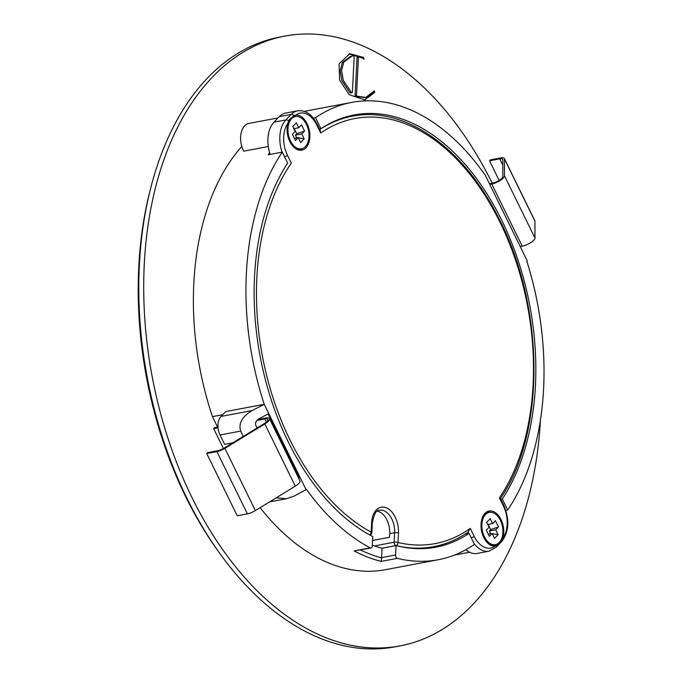 <?xml version="1.0" encoding="UTF-8"?>
<svg xmlns="http://www.w3.org/2000/svg" width="682" height="682" viewBox="0 0 682 682"><rect width="100%" height="100%" fill="white"/><g stroke="black" fill="none" stroke-linecap="round" stroke-linejoin="round"><path stroke-width="1.02" d="M351.929 92.718L350.531 92.982A1.04 0.648 -100.7 0 1 350.096 92.837L341.827 80.527L340.207 70.792L342.33 62.454L350.599 56.308L352.006 56.043L343.728 62.19L341.614 70.527L343.234 80.263L351.494 92.573A1.04 0.648 79.3 0 0 352.398 91.959L354.154 57.152A1.04 0.648 79.3 0 0 353.344 55.873L352.006 56.043M362.253 58.038L348.979 53.844M364.358 100.118L373.293 92.496M364.844 97.586L355.723 96.469A1.04 0.648 79.3 0 1 355.134 95.344M364.435 97.662L365.833 97.398L357.121 96.205A1.04 0.648 -100.7 0 1 356.533 95.079L355.126 95.344L357.018 57.501A1.04 0.648 79.3 0 1 357.47 56.887L358.877 56.623A1.04 0.648 -100.7 0 1 359.09 56.64A35.029 21.85 79.3 0 1 364.111 59.181L363.54 57.407L362.142 57.672M364.631 100.084L374.733 92.36L373.335 92.624M365.143 99.99L349.295 94.747L339.653 80.118L339.031 63.946L349.713 53.682L363.54 57.407M374.733 92.36L374.256 90.876L365.833 97.415M356.533 95.079L358.417 57.237L357.018 57.501M358.417 57.237A1.04 0.648 -100.7 0 1 358.877 56.623M298.631 478.142L299.389 477.75L298.52 477.912M370.241 547.859A2.737 1.705 79.3 0 0 371.034 547.996L354.12 550.903L370.241 547.859A232.724 145.164 79.3 0 1 306.533 489.446L294.044 496.104L286.628 498.695L276.142 497.877M260.157 507.655A232.724 145.164 -100.7 0 0 385.645 569.675L438.211 559.734A232.724 145.164 79.3 0 1 397.367 558.345A2.737 1.705 79.3 0 1 395.594 554.995L381.57 557.646A2.737 1.705 -100.7 0 0 381.57 557.876L381.247 561.397A232.724 145.164 -100.7 0 1 354.12 550.903M395.594 554.995L396.063 545.574A219.945 137.193 79.3 0 0 435.841 547.186A219.945 137.193 79.3 0 0 469.063 533.409L474.459 544.424A232.724 145.164 79.3 0 1 438.211 559.734M381.57 557.646L382.048 548.226L396.063 545.574M372.321 545.182A219.945 137.193 79.3 0 0 382.048 548.226M371.034 547.996A2.737 1.705 79.3 0 0 372.278 545.984L372.756 536.555A219.945 137.193 79.3 0 1 262.851 369.38A219.945 137.193 79.3 0 1 287.668 163.134L282.271 152.12A232.724 145.164 79.3 0 0 264.232 404.307L306.141 489.855M465.022 534.177L469.063 533.409M269.62 152.777A232.724 145.164 79.3 0 0 268.256 154.771L282.271 152.12M222.664 414.716L212.46 416.651A232.724 145.164 -100.7 0 1 241.769 146.468L241.812 146.46M278.068 117.918L248.887 123.433A18.252 11.389 79.3 0 0 243.721 151.157L268.282 146.511M313.302 118.122L315.519 117.705L320.915 128.719L319.457 129M500.852 499.267L502.31 498.994L507.706 510.008A232.724 145.164 79.3 0 0 526.871 261.342L527.263 260.933L485.362 175.393A232.724 145.164 79.3 0 0 351.759 102.394A232.724 145.164 79.3 0 0 315.519 117.705M505.831 510.358L507.706 510.008M502.31 498.994A219.945 137.193 79.3 0 0 512.796 245.656A219.945 137.193 79.3 0 0 354.128 114.951A219.945 137.193 79.3 0 0 320.915 128.719M225.682 411.596L264.232 404.307L252.135 410.555L220.994 416.446L225.682 411.596M243.295 436.403L240.695 431.092C238.265 423.488 242.084 416.642 252.135 410.555M240.695 431.092L220.064 434.997A13.691 8.542 -100.7 0 1 220.994 416.446M220.064 434.997L224.634 444.323L232.903 442.763M257.08 427.972L255.759 425.261C254.949 422.721 256.219 420.444 259.569 418.416L268.154 413.974L299.389 477.75M212.46 416.651L217.584 427.111M284.778 36.103L279.876 37.033A310.293 193.552 79.3 0 0 151.003 186.894L150.245 189.843A305.732 190.704 79.3 0 0 185.513 496.317A305.732 190.704 79.3 0 0 218.683 551.883L220.465 554.347A310.293 193.552 79.3 0 0 395.151 646.826L400.053 645.897A310.293 193.552 -100.7 0 1 191.71 497.025A310.293 193.552 -100.7 0 1 284.778 36.103A310.293 193.552 -100.7 0 1 492.225 183.151M151.003 186.894A310.293 193.552 79.3 0 0 186.8 497.954A310.293 193.552 79.3 0 0 220.465 554.347M540.459 419.95A310.293 193.552 -100.7 0 1 400.053 645.897M490.102 512.284A17.8 11.1 79.3 0 0 487.374 511.594M493.896 546.12A17.8 11.1 79.3 0 0 496.189 544.475M279.305 116.648L291.223 114.388A27.382 17.076 -100.7 0 1 297.565 110.816L285.647 113.076A27.382 17.076 79.3 0 0 279.305 116.648L273.985 122.155L285.894 119.896A2.737 1.961 44 0 1 288.605 121.038L287.915 123.297A17.8 11.1 79.3 0 0 290.055 142.078A17.8 11.1 79.3 0 0 301.776 150.176A17.8 11.1 79.3 0 0 309.475 131.149A17.8 11.1 79.3 0 0 295.817 115.113A24.637 15.371 -100.7 0 1 316.721 124.934A2.737 0.861 153.9 0 0 317.07 124.124L320.412 130.944L320.702 133.058A216.296 134.917 79.3 0 1 500.042 222.315A216.296 134.917 79.3 0 1 499.412 497.869L500.4 498.568C545.932 433.258 544.909 305.954 498.491 217.677C463.385 147.184 404.068 105.565 352.202 116.247A219.033 136.622 -100.7 0 0 319.73 129.554M299.978 150.279A17.8 11.1 79.3 0 0 302.271 148.642M296.184 116.451A17.8 11.1 79.3 0 0 293.345 115.752M288.605 121.038L293.933 115.531L295.11 115.215M273.985 122.155A27.382 17.076 79.3 0 0 270.14 154.422M465.832 549.743A27.382 17.076 79.3 0 0 477.178 553.443L489.096 551.192L496.266 547.186L501.585 541.678A2.737 1.961 -136 0 0 501.986 540.229L496.658 545.736L495.047 546.103A24.637 15.371 -100.7 0 1 474.143 536.282L470.265 528.371L467.826 532.173M501.986 540.221L502.949 537.919A17.8 11.1 79.3 0 0 500.81 519.13A17.8 11.1 79.3 0 0 489.079 511.04A17.8 11.1 79.3 0 0 484.962 513.358A17.8 11.1 79.3 0 0 482.242 533.656A17.8 11.1 79.3 0 0 495.047 546.103L495.678 546.018M287.915 123.297A24.637 15.371 79.3 0 0 287.463 155.223L291.333 163.126A216.296 134.917 79.3 0 0 264.224 365.058A216.296 134.917 79.3 0 0 371.196 532.131A2.737 0.776 2.9 0 1 371.826 532.668L372.304 523.154C374.077 513.81 376.498 509.514 379.584 510.264A18.252 11.389 -100.7 0 1 394.631 532.71L389.72 533.631A18.252 11.389 79.3 0 0 377.385 511.193M369.482 534.807A2.737 1.91 -61.8 0 0 371.196 532.131L371.673 522.617A20.989 13.094 -100.7 0 1 386.089 507.689A20.989 13.094 -100.7 0 1 398.484 532.983L398.007 542.497A2.737 0.776 -177.1 0 0 394.153 542.224L374.469 545.941M395.995 545.583A219.033 136.622 -100.7 0 1 395.935 545.574A2.737 1.705 -100.7 0 1 394.153 542.224L394.631 532.71A2.737 0.776 -177.1 0 1 398.484 532.983M389.72 533.631L389.541 537.246L372.56 540.459M294.198 128.6L296.738 133.791L295.408 135.164L296.551 137.5L297.778 137.721M294.368 138.361L298.222 137.636L295.425 140.526L292.382 134.303L295.17 131.413L292.774 126.511L296.32 122.845L298.716 127.739L301.512 124.849L304.564 131.072L296.738 133.791M298.307 137.815L304.172 138.864L300.626 142.538L298.222 137.636M296.014 138.054L296.551 137.5M295.408 135.164L301.768 133.962L304.172 138.864M293.831 128.668L298.716 127.739M304.564 131.072L301.768 133.962M290.489 140.952A16.428 10.247 79.3 0 0 301.521 148.829A16.428 10.247 79.3 0 0 308.537 130.782A16.428 10.247 79.3 0 0 295.417 116.545A16.428 10.247 79.3 0 0 290.489 140.952M288.878 120.305A16.428 10.247 -100.7 0 1 293.729 116.869L295.417 116.545M301.521 148.829L299.833 149.153A16.428 10.247 -100.7 0 1 295.161 148.378M488.116 524.432L490.656 529.624L489.326 531.005L490.469 533.333L491.696 533.554M488.286 534.202L492.14 533.469L489.344 536.367L486.3 530.144L489.096 527.254L486.692 522.352L490.239 518.678L492.634 523.58L495.43 520.69L498.482 526.905L490.656 529.624M492.225 533.648L498.09 534.705L494.544 538.371L492.14 533.469M489.932 533.887L490.469 533.333M489.326 531.005L495.686 529.803L498.09 534.705M487.749 524.501L492.634 523.58M498.482 526.905L495.686 529.803M484.408 536.785A16.428 10.247 79.3 0 0 495.439 544.671A16.428 10.247 79.3 0 0 502.455 526.623A16.428 10.247 79.3 0 0 489.335 512.387A16.428 10.247 79.3 0 0 484.408 536.785M483.581 515.132A16.428 10.247 -100.7 0 1 487.647 512.702L489.335 512.387M495.439 544.671L493.751 544.986A16.428 10.247 -100.7 0 1 489.079 544.21M218.044 427.776L213.645 428.611L214.532 427.691L217.984 427.034M257.941 419.481L265.699 418.015A9.13 2.881 153.9 0 1 269.458 418.595A9.13 2.881 153.9 0 1 264.812 423.94L224.89 448.364A9.13 2.881 153.9 0 1 216.91 451.62L206.74 453.539L207.626 452.626L217.797 450.7A7.297 2.302 -26.1 0 0 224.182 448.1L264.105 423.675A7.297 2.302 -26.1 0 0 267.821 419.396A7.297 2.302 -26.1 0 0 264.812 418.936L256.961 420.419M223.415 448.551L213.645 428.611M269.458 418.595L299.935 480.801A9.13 2.881 153.9 0 1 295.289 486.155L255.366 510.579A9.13 2.881 153.9 0 1 247.387 513.836L237.225 515.754L206.74 453.539M520.238 246.577L522.233 246.202A9.13 2.881 -26.1 0 0 530.673 242.664A9.13 2.881 -26.1 0 0 534.961 238.035L534.935 221.164A9.13 2.881 -26.1 0 0 534.833 220.721L504.356 158.505A9.13 2.881 -26.1 0 0 500.597 157.934L490.435 159.861L489.548 160.773L499.156 180.389M489.753 184.362L491.756 183.987A9.13 2.881 -26.1 0 0 500.196 180.449A9.13 2.881 -26.1 0 0 504.484 175.82L504.458 158.949A9.13 2.881 -26.1 0 0 504.356 158.505M489.548 160.773L499.71 158.855A7.297 2.302 153.9 0 1 502.719 159.315A7.297 2.302 153.9 0 1 502.796 159.665L502.83 176.536A7.297 2.302 153.9 0 1 499.394 180.236A7.297 2.302 153.9 0 1 492.643 183.066L489.42 183.68M351.494 92.573L350.096 92.837M357.121 96.205L355.723 96.469M381.57 557.876A229.987 143.459 -100.7 0 1 360.514 549.982M397.367 558.345L381.247 561.397M282.05 152.163A27.382 17.076 79.3 0 1 285.903 119.896L291.214 114.388A2.737 1.961 44 0 1 293.925 115.531M287.463 155.223A2.737 0.861 153.9 0 1 284.59 156.851M316.721 124.934L320.702 133.058M496.266 547.186A2.737 1.961 -136 0 0 496.667 545.728M489.096 551.192A27.382 17.076 -100.7 0 1 473.964 543.418M502.949 537.919A24.637 15.371 79.3 0 0 503.401 505.993L499.412 497.869M503.401 505.993A2.737 0.861 -26.1 0 0 503.751 505.183L500.418 498.372M471.271 537.91A2.737 0.861 -26.1 0 0 474.143 536.282M468.491 533.52L467.886 532.292M470.265 528.371A216.296 134.917 79.3 0 1 398.007 542.497A2.737 2.063 103.4 0 1 395.935 545.574L381.997 548.209M423.403 548.609L433.564 546.683A219.033 136.622 -100.7 0 1 397.444 545.924M371.673 522.617A2.737 0.776 2.9 0 1 372.304 523.154M266.338 422.056L264.812 418.936M295.289 486.155L264.812 423.94M255.366 510.579L224.89 448.364M247.387 513.836L216.91 451.62M491.756 183.987L522.233 246.202M504.484 175.82L534.961 238.035M504.458 158.949L534.935 221.164M499.71 158.855L502.804 165.18M349.167 53.793L349.713 53.69M286.628 498.695L269.509 501.926M469.523 552.224L454.459 555.071M304.291 111.371L351.759 102.394M317.07 124.124C311.896 114.312 305.391 109.87 297.565 110.816M501.585 541.678C509.079 531.943 509.804 519.778 503.751 505.183M342.032 118.165L352.202 116.247M370.019 535.106A2.737 2.737 0 0 0 371.826 532.668M433.564 546.683C445.96 544.33 457.605 539.385 468.508 531.866"/></g></svg>
